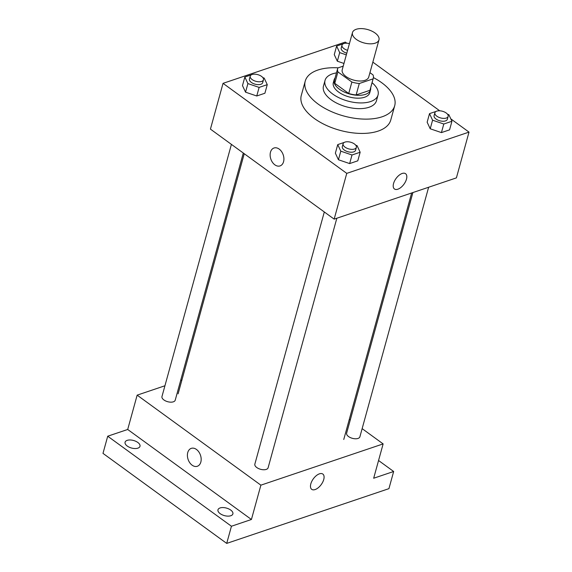 <?xml version="1.0" encoding="UTF-8"?>
<svg xmlns="http://www.w3.org/2000/svg" width="572" height="572" viewBox="0 0 572 572"><rect width="100%" height="100%" fill="white"/><g stroke="black" fill="none" stroke-linecap="round" stroke-linejoin="round"><path stroke-width="0.86" d="M375.125 33.04A13.749 6.935 -164.6 0 1 378.979 39.861A13.749 6.935 -164.6 0 1 363.878 42.9A13.749 6.935 -164.6 0 1 352.474 32.561A13.749 6.935 -164.6 0 1 361.433 28.6A13.749 6.935 -164.6 0 1 375.125 33.04M378.979 39.861L368.733 77.048A13.749 6.935 -164.6 0 1 353.639 80.087A13.749 6.935 -164.6 0 1 342.228 69.748L352.474 32.561M343.221 66.13L337.873 67.939A18.461 9.316 -164.6 0 0 337.68 68.497A18.461 9.316 -164.6 0 0 337.916 71.893L351.88 82.046A18.461 9.316 -164.6 0 0 359.287 83.519L373.087 78.864A18.461 9.316 -164.6 0 0 373.28 78.3A18.461 9.316 -164.6 0 0 373.037 74.911L369.941 72.658M359.287 83.519L356.134 94.959L369.934 90.304L373.087 78.864M373.28 78.3L370.127 89.747A18.461 9.316 -164.6 0 1 369.934 90.304M356.134 94.959A18.461 9.316 -164.6 0 1 348.727 93.493L351.88 82.046M337.68 68.497L334.527 79.937A18.461 9.316 -164.6 0 0 334.77 83.333L348.727 93.493M335.07 77.971A18.897 9.538 15.4 0 0 334.105 79.823A18.897 9.538 15.4 0 0 344.18 91.985A18.897 9.538 15.4 0 0 365.415 94.366A18.897 9.538 15.4 0 0 370.549 89.861A18.897 9.538 15.4 0 0 370.67 87.773M370.549 89.861L369.762 92.721A18.897 9.538 -164.6 0 1 364.629 97.226A18.897 9.538 -164.6 0 1 343.393 94.845A18.897 9.538 -164.6 0 1 333.319 82.683L334.105 79.823M334.77 83.333L337.916 71.893M336.472 72.894A27.492 13.871 15.4 0 0 325.039 80.402A27.492 13.871 15.4 0 0 339.689 98.091A27.492 13.871 15.4 0 0 370.577 101.551A27.492 13.871 15.4 0 0 378.042 95.002A27.492 13.871 15.4 0 0 372.065 82.697M325.039 80.402L323.459 86.122A27.492 13.871 15.4 0 0 338.116 103.811A27.492 13.871 15.4 0 0 368.997 107.271A27.492 13.871 15.4 0 0 376.469 100.722L378.042 95.002M338.174 67.839A46.389 23.402 15.4 0 0 305.241 81.102A46.389 23.402 15.4 0 0 329.965 110.954A46.389 23.402 15.4 0 0 382.089 116.795A46.389 23.402 15.4 0 0 394.694 105.741A46.389 23.402 15.4 0 0 373.416 77.599M394.694 105.741L390.755 120.049A46.389 23.402 -164.6 0 1 378.149 131.095A46.389 23.402 -164.6 0 1 326.026 125.261A46.389 23.402 -164.6 0 1 301.301 95.41L305.241 81.102M344.308 142.385L337.73 144.609L335.371 153.189L338.438 159.752L349.642 163.578L357.786 160.825L360.153 152.245L357.085 145.674L355.748 145.224M251.415 74.803L244.845 77.02L242.478 85.6L245.545 92.171L256.757 95.989L264.9 93.243L267.26 84.656L264.2 78.092L262.855 77.635M346.832 43.207L345.288 42.085L223.037 83.34L346.761 173.366L469.011 132.111L450.815 118.869M439.725 110.796L372.844 62.133M436.086 111.411L429.515 113.628L427.148 122.215L430.216 128.779L441.427 132.597L449.571 129.851L451.937 121.271L448.87 114.7L447.533 114.243M343.2 43.829L336.622 46.046L334.262 54.626L337.33 61.197L343.965 63.456M223.037 83.34L210.432 129.115L334.155 219.133L456.406 177.878L469.011 132.111M334.155 219.133L346.761 173.366M406.477 179.165A9.452 4.883 -54 0 1 401.008 187.366A9.452 4.883 -54 0 1 394.451 188.982A9.452 4.883 -54 0 1 396.06 178.471A9.452 4.883 -54 0 1 405.569 173.702A9.452 4.883 -54 0 1 406.477 179.165M279.186 149.092A9.452 6.535 71.4 0 1 283.898 158.401A9.452 6.535 71.4 0 1 280.044 165.916A9.452 6.535 71.4 0 1 270.828 159.052A9.452 6.535 71.4 0 1 273.995 148.005A9.452 6.535 71.4 0 1 279.186 149.092M280.044 165.916A9.452 6.535 71.4 0 1 270.828 159.052A9.452 6.535 71.4 0 1 274.002 148.005M405.569 173.702A9.452 4.883 -54 0 1 406.47 179.158A9.452 4.883 -54 0 1 401.008 187.366A9.452 4.883 -54 0 1 394.444 188.982M336.844 218.225L268.111 467.774A6.871 3.468 -164.6 0 1 260.56 469.29A6.871 3.468 -164.6 0 1 254.855 464.121L324.31 211.969M428.628 187.251L359.895 436.793A6.871 3.468 -164.6 0 1 352.345 438.316A6.871 3.468 -164.6 0 1 346.639 433.147L412.905 192.557M243.3 153.024L175.218 400.185A6.871 3.468 -164.6 0 1 167.675 401.701A6.871 3.468 -164.6 0 1 161.969 396.532L231.417 144.387M164.929 385.764L137.151 395.145L260.882 485.163L383.133 443.908L362.14 428.635M350.264 419.991L349.313 419.305M181.903 380.037L180.652 380.459M137.151 395.145L127.699 429.472L107.715 436.214L102.989 453.374L226.712 543.4L231.438 526.24L251.423 519.49L260.882 485.163M226.712 543.4L388.931 488.652L393.658 471.492L378.557 460.503M383.133 443.908L373.673 478.235L393.658 471.492M322.837 474.059A9.452 4.883 -54 0 1 323.738 479.515A9.452 4.883 -54 0 1 318.275 487.723A9.452 4.883 -54 0 1 311.719 489.339A9.452 4.883 -54 0 1 313.327 478.828A9.452 4.883 -54 0 1 322.837 474.059A9.452 4.883 -54 0 1 323.745 479.522A9.452 4.883 -54 0 1 318.275 487.723A9.452 4.883 -54 0 1 311.719 489.339M127.699 429.472L251.423 519.49M196.453 449.449A9.452 6.535 71.4 0 1 201.165 458.758A9.452 6.535 71.4 0 1 197.311 466.273A9.452 6.535 71.4 0 1 188.095 459.409A9.452 6.535 71.4 0 1 191.27 448.362A9.452 6.535 71.4 0 1 196.453 449.449M197.311 466.273A9.452 6.535 71.4 0 1 188.095 459.409A9.452 6.535 71.4 0 1 191.27 448.362M220.07 507.95A7.729 3.904 -164.6 0 1 228.757 508.923A7.729 3.904 -164.6 0 1 232.883 513.899A7.729 3.904 -164.6 0 1 224.388 515.608A7.729 3.904 -164.6 0 1 217.975 509.795A7.729 3.904 -164.6 0 1 220.07 507.95M127.184 440.361A7.729 3.904 -164.6 0 1 135.871 441.334A7.729 3.904 -164.6 0 1 139.99 446.31A7.729 3.904 -164.6 0 1 131.503 448.019A7.729 3.904 -164.6 0 1 125.082 442.206A7.729 3.904 -164.6 0 1 127.184 440.361M107.715 436.214L231.438 526.24M336.622 46.046L339.689 52.61L346.325 54.876M346.796 53.175A6.871 3.468 -164.6 0 1 341.205 48.041L341.999 45.181A6.871 3.468 -164.6 0 1 349.421 43.629M337.33 61.197L339.689 52.61M347.583 50.315A6.871 3.468 -164.6 0 1 341.999 45.181M244.845 77.02L247.905 83.591L259.116 87.409L267.26 84.656M263.463 79.801L262.677 82.661A6.871 3.468 -164.6 0 1 255.133 84.184A6.871 3.468 -164.6 0 1 249.428 79.015L250.214 76.155A6.871 3.468 -164.6 0 1 254.69 74.174A6.871 3.468 -164.6 0 1 261.54 76.391A6.871 3.468 -164.6 0 1 263.463 79.801A6.871 3.468 -164.6 0 1 255.92 81.324A6.871 3.468 -164.6 0 1 250.214 76.155M245.545 92.171L247.905 83.591M256.757 95.989L259.116 87.409M429.515 113.628L432.582 120.199L443.793 124.017L451.937 121.271M448.141 116.416L447.354 119.276A6.871 3.468 -164.6 0 1 439.804 120.792A6.871 3.468 -164.6 0 1 434.098 115.623L434.884 112.763A6.871 3.468 -164.6 0 1 439.368 110.782A6.871 3.468 -164.6 0 1 446.217 113.006A6.871 3.468 -164.6 0 1 448.141 116.416A6.871 3.468 -164.6 0 1 440.59 117.932A6.871 3.468 -164.6 0 1 434.884 112.763M430.216 128.779L432.582 120.199M441.427 132.597L443.793 124.017M337.73 144.609L340.798 151.172L352.009 154.991L360.153 152.245M356.356 147.39L355.57 150.25A6.871 3.468 -164.6 0 1 348.019 151.766A6.871 3.468 -164.6 0 1 342.313 146.604L343.107 143.744A6.871 3.468 -164.6 0 1 347.583 141.756A6.871 3.468 -164.6 0 1 354.433 143.98A6.871 3.468 -164.6 0 1 356.356 147.39A6.871 3.468 -164.6 0 1 348.813 148.906A6.871 3.468 -164.6 0 1 343.107 143.744M338.438 159.752L340.798 151.172M349.642 163.578L352.009 154.991M343.758 439.482L411.654 192.978M178.099 393.851L244.244 153.718"/></g></svg>
